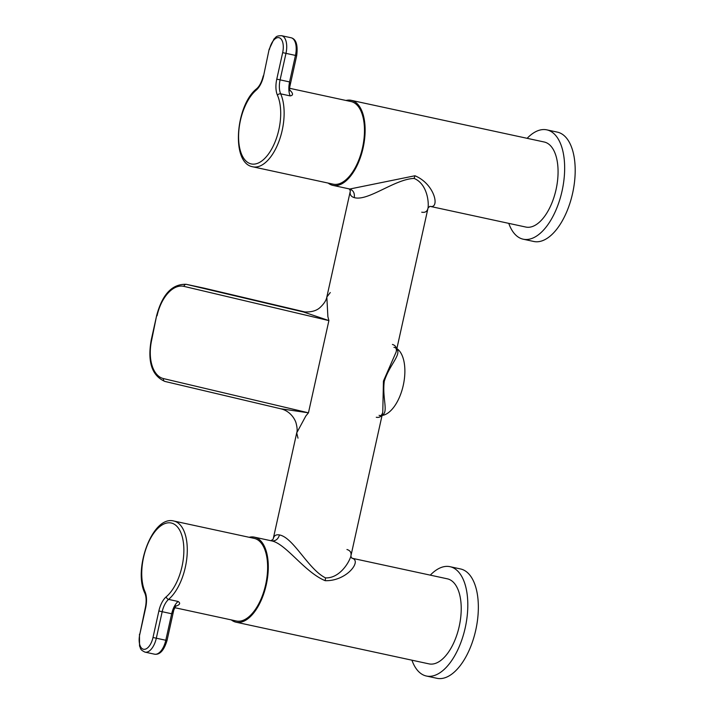 <?xml version="1.0" encoding="UTF-8"?>
<svg xmlns="http://www.w3.org/2000/svg" width="714" height="714" viewBox="0 0 714 714"><rect width="100%" height="100%" fill="white"/><g stroke="black" fill="none" stroke-linecap="round" stroke-linejoin="round"><path stroke-width="1.07" d="M289.929 86.126L289.581 81.923C288.429 87.492 288.617 92.151 290.161 95.899C293.213 95.435 293.293 93.695 290.411 90.678L289.866 90.473M332.947 184.114A42.26 21.001 -77.8 0 0 333.17 184.167A42.26 21.001 -77.8 0 0 362.569 147.521A42.26 21.001 -77.8 0 0 351.234 101.602A42.26 21.001 -77.8 0 0 351.011 101.558A42.26 21.001 -77.8 0 0 350.788 101.513M345.995 100.469A43.5 21.616 102.2 0 1 351.27 100.344A43.5 21.616 102.2 0 1 351.502 100.388A43.5 21.616 102.2 0 1 363.167 147.655A43.5 21.616 102.2 0 1 332.911 185.381A43.5 21.616 102.2 0 1 332.679 185.328A43.5 21.616 102.2 0 1 328.154 183.087M543.979 141.961A43.5 21.616 102.2 0 1 544.211 142.006A43.5 21.616 102.2 0 1 544.443 142.059A43.5 21.616 102.2 0 1 556.108 189.326A43.5 21.616 102.2 0 1 525.843 227.052A43.5 21.616 102.2 0 1 525.611 226.998M231.318 619.904A43.5 21.616 -77.8 0 0 235.834 622.153A43.5 21.616 -77.8 0 0 236.066 622.206A43.5 21.616 -77.8 0 0 266.331 584.48A43.5 21.616 -77.8 0 0 254.666 537.214A43.5 21.616 -77.8 0 0 254.434 537.16L271.534 540.855C275.47 541.257 278.121 539.284 279.477 534.947C293.49 537.526 308.252 569.335 325.53 577.894C339.195 578.402 348.691 563.337 350.806 556.429L350.806 556.429C351.681 552.841 350.396 550.539 346.95 549.512M332.911 185.381L349.548 188.969C353.287 190.236 354.858 193.119 354.26 197.617C367.96 201.607 394.771 179.071 414.084 178.429C426.722 183.587 429.007 201.053 428.061 207.926L396.1 352.1L383.445 381.053L382.766 412.255C381.999 416.244 379.83 417.913 376.278 417.262M393.941 347.325C396.145 347.566 396.868 349.155 396.1 352.1C397.118 348.039 395.886 345.487 392.414 344.451M429.899 206.328L428.061 207.926C427.374 211.424 425.258 212.852 421.733 212.192M303.272 311.911L328.895 320.604L327.878 316.597L326.833 297.033L330.279 292.544M302.781 311.822L186.452 284.368A2.49 2.044 103.3 0 0 183.917 286.368L328.895 320.604L308.448 412.817L305.851 415.967L296.712 432.889L297.997 438.155M430.301 575.145A55.933 27.792 102.2 0 1 449.998 566.684A55.933 27.792 102.2 0 1 450.293 566.746A55.933 27.792 102.2 0 1 465.287 627.517A55.933 27.792 102.2 0 1 426.383 676.024A55.933 27.792 102.2 0 1 426.079 675.953A55.933 27.792 102.2 0 1 411.933 660.182M428.775 663.824A43.5 21.616 -77.8 0 0 429.007 663.877A43.5 21.616 -77.8 0 0 459.263 626.151A43.5 21.616 -77.8 0 0 447.607 578.884A43.5 21.616 -77.8 0 0 447.375 578.831A43.5 21.616 -77.8 0 0 447.142 578.786M449.998 566.684L460.539 568.96A55.933 27.792 102.2 0 1 460.833 569.022A55.933 27.792 102.2 0 1 475.827 629.793A55.933 27.792 102.2 0 1 436.923 678.3L426.383 676.024M527.137 138.32A55.933 27.792 102.2 0 1 546.835 129.859L557.384 132.135A55.933 27.792 102.2 0 1 557.679 132.206A55.933 27.792 102.2 0 1 572.673 192.976A55.933 27.792 102.2 0 1 533.769 241.475L523.219 239.199A55.933 27.792 102.2 0 1 522.925 239.136A55.933 27.792 102.2 0 1 508.77 223.366M546.835 129.859A55.933 27.792 102.2 0 1 547.138 129.93A55.933 27.792 102.2 0 1 562.132 190.7A55.933 27.792 102.2 0 1 523.219 239.199M175.617 606.034L176.153 606.07C180.017 604.642 180.66 603.107 178.081 601.456C175.117 604.115 172.984 608.221 171.681 613.763L173.779 610.051L167.022 640.52C163.979 650.427 159.829 654.988 154.581 654.194A16.154 8.032 -77.8 0 0 165.8 640.271L171.681 613.763L162.185 611.711L156.312 638.218L167.022 640.52M236.102 620.939A42.26 21.001 -77.8 0 0 236.325 620.993A42.26 21.001 -77.8 0 0 265.724 584.347A42.26 21.001 -77.8 0 0 254.398 538.427A42.26 21.001 -77.8 0 0 254.166 538.374A42.26 21.001 -77.8 0 0 253.943 538.329M382.052 415.459A34.799 17.297 -77.8 0 0 403.267 385.337A34.799 17.297 -77.8 0 0 396.877 348.611M383.445 381.053L384.293 381.231C389.362 364.925 401.58 354.742 396.814 348.896M349.78 189.023L414.95 175.76C434.826 184.016 440.119 208.756 430.23 206.4L525.843 227.052M254.434 537.16A43.5 21.616 -77.8 0 0 249.159 537.294M271.534 540.855C285.975 543.64 304.387 572.075 325.182 580.687C346.906 581.339 362.409 560.445 351.904 558.223M163.47 378.59L308.448 412.817L280.584 408.747L164.934 381.437A2.49 2.044 -76.7 0 1 164.898 381.437A2.49 2.044 -76.7 0 1 163.47 378.59A34.799 19.858 102.1 0 1 151.68 340.042L156.625 315.668C162.301 294.311 172.163 283.86 186.211 284.315L204.177 288.17A37.289 21.277 -77.9 0 0 203.936 288.126M151.68 340.042L151.243 339.935C147.352 361.909 151.903 375.743 164.898 381.437L280.584 408.747M384.293 381.231C381.999 398.126 388.844 412.219 382.115 415.191M279.477 534.947C275.97 534.286 273.864 535.687 273.159 539.15L296.712 432.889C297.479 430.837 297.229 427.427 295.953 422.634C294.391 417.94 289.491 410.782 280.727 408.783M354.26 197.617C350.851 196.618 349.557 194.36 350.378 190.843L350.404 190.709M289.938 86.099L296.685 55.665L295.462 55.415L289.581 81.923L280.093 79.87L285.975 53.363L295.462 55.415A16.154 8.032 -77.8 0 0 291.151 37.771A16.154 8.032 -77.8 0 0 291.062 37.753A16.154 8.032 -77.8 0 0 290.973 37.735M290.161 95.899L280.673 93.846A16.154 8.032 -77.8 0 1 280.093 79.87L276.782 79.129L282.664 52.622L285.975 53.363A16.154 8.032 -77.8 0 0 281.655 35.718A16.154 8.032 -77.8 0 0 281.575 35.7C275.256 35.78 276.345 37.351 274.042 38.913L269.124 49.373L263.564 75.97L269.124 49.373M290.411 90.678A42.26 21.001 -77.8 0 0 289.75 90.035M252.604 166.764A42.26 21.001 -77.8 0 0 252.827 166.817A42.26 21.001 -77.8 0 0 278.746 141.899A42.26 21.001 -77.8 0 0 280.673 93.846A2.49 1.785 -24 0 0 277.451 95.257A39.77 19.76 -77.8 0 1 275.559 140.676A39.77 19.76 -77.8 0 1 251.033 163.881A39.77 19.76 -77.8 0 1 238.753 131.867A39.77 19.76 -77.8 0 1 256.183 90.169A18.644 9.264 -77.8 0 0 263.564 75.97M276.782 79.129A18.644 9.264 -77.8 0 0 277.451 95.257M282.664 52.622A13.673 6.792 -77.8 0 0 279.013 37.69A13.673 6.792 -77.8 0 0 269.446 49.453M256.183 90.169A2.49 1.812 -130.3 0 1 256.683 88.723C259.593 86.144 261.779 81.869 263.252 75.88M178.081 601.456L168.593 599.403A16.154 8.032 -77.8 0 0 162.185 611.711L158.874 610.97A18.644 9.264 -77.8 0 1 166.264 596.77A2.49 1.812 49.7 0 0 168.593 599.403A42.26 21.001 -77.8 0 0 187.104 555.09A42.26 21.001 -77.8 0 0 174.055 521.077A42.26 21.001 -77.8 0 0 173.832 521.024C152.501 515.142 132.938 569.192 144.835 593.147A2.49 1.785 156 0 1 144.996 591.683A18.644 9.264 -77.8 0 1 145.665 607.801L145.344 607.721C146.548 601.679 146.379 596.815 144.835 593.147M145.665 607.801L139.783 634.318L145.344 607.721M166.264 596.77A39.77 19.76 -77.8 0 0 183.694 555.064A39.77 19.76 -77.8 0 0 171.414 523.05A39.77 19.76 -77.8 0 0 146.888 546.255A39.77 19.76 -77.8 0 0 144.996 591.683M139.783 634.318A13.673 6.792 -77.8 0 0 143.434 649.24A13.673 6.792 -77.8 0 0 153.001 637.477L158.874 610.97M145.004 652.123A16.154 8.032 -77.8 0 0 145.094 652.141A16.154 8.032 -77.8 0 0 156.312 638.218L153.001 637.477M154.492 654.176A16.154 8.032 -77.8 0 0 154.581 654.194L144.96 652.114C139.453 649.445 140.961 648.455 139.542 646.063L139.471 634.228M175.358 606.329A42.26 21.001 -77.8 0 0 176.153 606.07M204.748 288.304L305.824 312.17L204.418 288.224A37.289 21.277 -77.9 0 0 204.177 288.17L204.748 288.304A24.856 20.411 103.3 0 0 204.418 288.224L186.452 284.368A37.289 21.277 -77.9 0 0 186.211 284.315M414.084 178.429L414.95 175.76M325.53 577.894L325.182 580.687M183.917 286.368A34.799 19.858 -77.9 0 0 157.053 315.775M296.685 55.665C298.006 45.08 296.176 39.118 291.187 37.78L281.575 35.7M289.5 90.187L289.991 90.785C289.527 89.83 289.518 88.25 289.946 86.055M333.17 184.167L252.569 166.755C230.738 162.854 235.736 104.985 256.683 88.723M351.27 100.344L544.211 142.006M379.098 415.325C380.696 416.226 381.919 415.2 382.766 412.255L350.833 556.26L351.984 558.277M173.761 610.122L175.876 605.802L175.171 606.124M254.166 538.374L173.832 521.024M351.877 558.205L447.375 578.831M151.243 339.935L156.625 315.668M302.674 311.804C310.876 312.518 316.882 310.885 320.702 306.895C324.254 303.45 326.298 300.166 326.833 297.033L350.378 190.834M236.066 622.206L429.007 663.877M270.901 540.748L273.141 539.213M349.217 188.862L350.378 190.879M351.011 101.558L289.598 88.295M236.325 620.993L174.537 607.641"/></g></svg>
